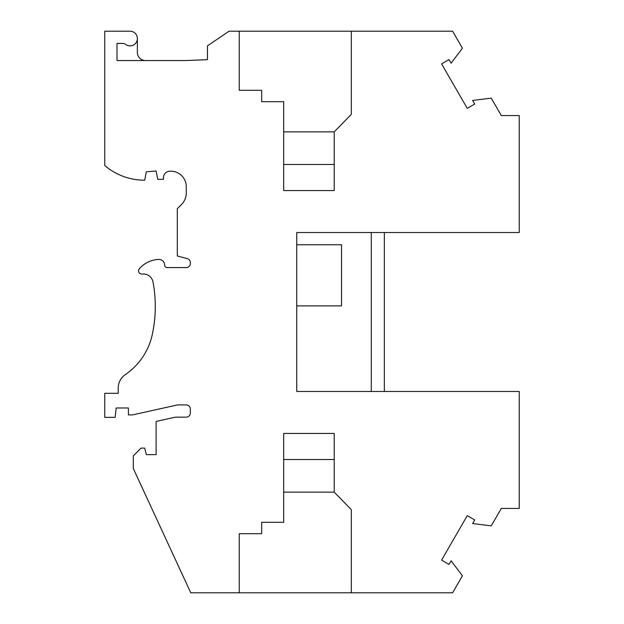 <?xml version="1.0" encoding="UTF-8"?>
<svg xmlns="http://www.w3.org/2000/svg" width="624" height="624" viewBox="0 0 624 624"><rect width="100%" height="100%" fill="white"/><g stroke="black" fill="none" stroke-linecap="round" stroke-linejoin="round"><path stroke-width="0.94" d="M190.772 592.8L239.249 592.8L239.249 533.707L261.667 533.707L261.667 522.296L283.678 522.296L283.678 433.446L334.214 433.446L334.214 492.133L351.328 509.66L351.328 592.8L452.603 592.8L462.415 575.796L451.121 560.804L449.03 564.416L441.581 560.118L467.259 515.65L474.708 519.948L472.618 523.559L491.252 525.845L501.306 508.435L519.238 508.435L519.238 391.474L296.72 391.474L296.72 232.526L519.238 232.526L519.238 115.565L501.306 115.565L491.252 98.155L472.618 100.441L474.708 104.052L467.259 108.35L441.581 63.882L449.03 59.584L451.121 63.196L462.415 48.204L452.603 31.2L351.328 31.2L351.328 114.34L334.214 131.867L334.214 190.554L283.678 190.554L283.678 101.704L261.667 101.704L261.667 90.293L239.249 90.293L239.249 31.2L229.063 31.2L207.464 45.856L207.464 59.678L185.866 60.544L116.992 60.544L116.992 43.423L122.975 43.423A4.072 4.072 0 0 1 125.494 44.296A7.332 7.332 0 0 0 136.96 40.934A7.332 7.332 0 0 0 130.034 31.2L104.762 31.2L104.762 165.532A60.856 60.856 0 0 0 143.075 180.157L144.706 180.157L146.336 171.803L156.117 170.992L157.747 179.345L163.449 179.345L163.449 177.715A6.521 6.521 0 0 1 169.97 171.194L170.789 171.194A15.483 15.483 0 0 1 186.272 186.677L186.272 192.972A16.302 16.302 0 0 1 181.498 204.493L177.302 208.689L177.302 255.965L187.325 258.648A4.072 4.072 0 0 1 190.343 262.587L190.343 263.5A4.072 4.072 0 0 1 186.272 267.579L167.115 267.579A2.441 2.441 0 0 1 164.674 265.13A5.702 5.702 0 0 0 158.722 259.428A27.308 27.308 0 0 0 139.37 268.687A3.26 3.26 0 0 0 142.21 274.076A9.781 9.781 0 0 1 152.997 281.97A132.046 132.046 0 0 1 152.248 334.706A65.208 65.208 0 0 1 125.323 374.626A16.302 16.302 0 0 0 118.209 388.089L118.209 393.307L104.762 393.307L104.762 417.355L115.151 417.355L116.173 407.979L128.404 407.979L128.404 414.905L132.475 414.905L177.512 404.921L186.272 404.921A4.072 4.072 0 0 1 190.343 408.993L190.343 413.072A4.072 4.072 0 0 1 186.272 417.144L175.414 417.144L156.117 421.426L156.117 454.639L146.336 454.639L144.706 448.118L141.032 448.118L133.294 455.863L133.294 468.499L190.772 592.8M351.328 31.2L239.249 31.2M296.72 244.756L341.546 244.756L341.546 305.885L296.72 305.885M371.296 232.526L371.296 391.474M384.337 232.526L384.337 391.474M137.366 38.532L137.366 52.393A8.151 8.151 0 0 0 145.517 60.544M334.214 131.867L283.678 131.867M334.214 164.471L283.678 164.471M239.249 592.8L351.328 592.8M334.214 492.133L283.678 492.133M334.214 459.529L283.678 459.529"/></g></svg>
